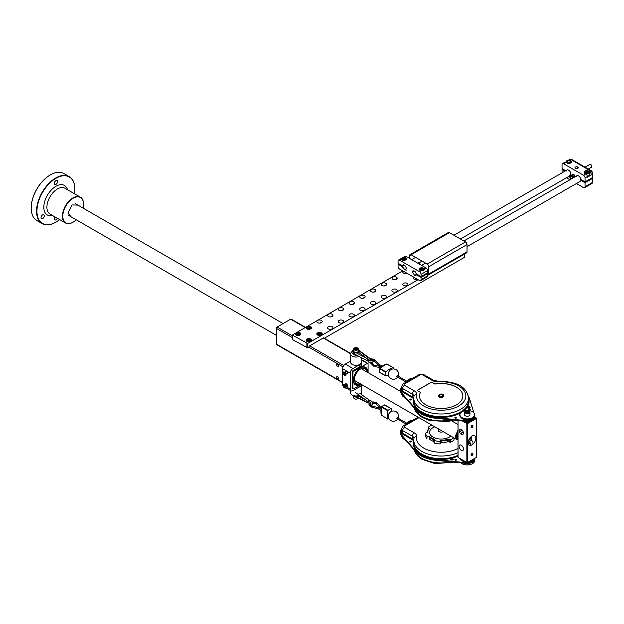 <?xml version="1.0" encoding="UTF-8"?>
<svg xmlns="http://www.w3.org/2000/svg" width="624" height="624" viewBox="0 0 624 624"><rect width="100%" height="100%" fill="white"/><g stroke="black" fill="none" stroke-linecap="round" stroke-linejoin="round"><path stroke-width="0.94" d="M31.2 207.862L31.2 207.862A26.824 15.483 120 0 1 50.162 175.016L50.357 174.899A27.089 15.639 120 0 0 31.2 208.081L31.2 208.081A27.089 15.639 120 0 0 36.808 220.49L42.175 223.587A27.089 15.639 120 0 0 55.723 222.245A27.089 15.639 120 0 0 55.817 222.183M55.364 184.618A13.549 7.823 120 0 0 54.818 184.556M74.513 193.768A26.824 15.483 120 0 0 74.88 189.283L74.88 189.056A27.089 15.639 120 0 0 69.272 176.654A27.089 15.639 120 0 0 48.391 183.916A27.089 15.639 120 0 0 36.566 211.177A27.089 15.639 120 0 0 42.175 223.587M74.88 189.056L74.88 189.283A26.824 15.483 120 0 0 55.91 178.331A26.824 15.483 120 0 0 36.949 211.177A26.824 15.483 120 0 0 55.91 222.128A26.824 15.483 120 0 0 59.615 219.57M42.643 214.859A2.301 1.326 120 0 0 41.012 217.682A2.301 1.326 120 0 0 42.643 218.626A2.301 1.326 120 0 0 44.265 215.803A2.301 1.326 120 0 0 42.643 214.859M55.91 180.656A2.301 1.326 120 0 0 54.288 183.472A2.301 1.326 120 0 0 55.91 184.415A2.301 1.326 120 0 0 57.541 181.592A2.301 1.326 120 0 0 55.91 180.656M54.998 216.91A2.301 1.326 120 0 0 54.358 219.383A2.301 1.326 120 0 0 55.91 219.812A2.301 1.326 120 0 0 57.26 218.213M69.272 176.654L63.905 173.558A27.089 15.639 120 0 0 50.357 174.899M83.023 208.065A14.633 8.447 120 0 0 83.499 204.212L83.499 203.993A14.898 8.603 120 0 0 80.41 197.168A14.898 8.603 120 0 0 68.929 201.162A14.898 8.603 120 0 0 62.423 216.161A14.898 8.603 120 0 0 65.512 222.979A14.898 8.603 120 0 0 72.961 222.245A14.898 8.603 120 0 0 73.063 222.183M83.499 203.993L83.499 204.212A14.633 8.447 120 0 0 73.156 198.237A14.633 8.447 120 0 0 62.813 216.161A14.633 8.447 120 0 0 73.156 222.128A14.633 8.447 120 0 0 76.253 219.796M77.922 205.117L72.111 204.937L67.985 213.174L71.152 216.848M458.032 429.858L455.348 436.371L456.752 439.475L457.837 439.787M458.032 439.85A6.505 3.752 -60 0 1 457.649 439.678A6.505 3.752 -60 0 1 456.308 436.706A6.505 3.752 -60 0 1 458.032 431.566M458.032 432.401A6.505 3.752 120 0 0 456.69 436.925A6.505 3.752 120 0 0 458.032 439.897L457.649 439.678M466.846 433.906A6.505 3.752 120 0 0 467.033 432.284A6.505 3.752 120 0 0 466.846 430.872M461.963 429.928A6.505 3.752 120 0 0 459.623 432.362M458.032 435.965A6.505 3.752 120 0 0 457.837 437.588A6.505 3.752 120 0 0 458.032 438.992M458.032 439.608A6.505 3.752 -60 0 1 457.454 437.369A6.505 3.752 -60 0 1 458.032 434.468M462.439 420.997L466.846 423.54L466.846 422.659M460.832 433.953A3.253 1.88 -60 0 1 463.219 431.987M474.809 417.082L476.034 417.791L474.068 418.93M469.31 421.676L467.228 422.877L465.145 421.676M458.414 457.61L467.228 462.696L476.034 457.61M472.189 455.387L471.073 454.74M467.61 452.743L466.846 452.743M467.61 458.523A1.622 0.936 180 0 1 466.846 458.523M466.846 456.698A1.622 0.936 180 0 1 467.61 456.698M466.846 423.54L466.846 462.478L458.032 457.384L458.032 420.553M461.284 450.31A3.112 1.802 -120 0 0 463.492 449.038A3.112 1.802 -120 0 0 461.284 445.224A3.112 1.802 -120 0 0 459.085 446.495A3.112 1.802 -120 0 0 461.284 450.31M461.284 434.273A2.98 1.724 -120 0 0 463.39 433.056A2.98 1.724 -120 0 0 461.284 429.406A2.98 1.724 -120 0 0 459.178 430.622A2.98 1.724 -120 0 0 461.284 434.273M476.424 457.384L467.61 462.478L467.61 423.54L476.424 418.454L476.424 457.384M472.017 436.043A5.421 3.128 120 0 0 468.179 442.673A5.421 3.128 120 0 0 472.017 444.889A5.421 3.128 120 0 0 475.847 438.251A5.421 3.128 120 0 0 472.017 436.043M471.058 427.081A1.357 0.78 120 0 0 472.017 427.635A1.357 0.78 120 0 0 472.976 425.974A1.357 0.78 120 0 0 472.017 425.42A1.357 0.78 120 0 0 471.058 427.081M471.058 454.951A1.357 0.78 120 0 0 472.017 455.504A1.357 0.78 120 0 0 472.976 453.851A1.357 0.78 120 0 0 472.017 453.297A1.357 0.78 120 0 0 471.058 454.951M476.424 418.454L476.034 417.791M467.61 422.659L467.61 423.54M471.338 454.007L472.696 454.795M471.003 439.772A3.112 1.802 60 0 1 472.969 444.194M471.674 445.068A3.112 1.802 60 0 1 470.863 444.779A3.112 1.802 60 0 1 468.772 441.815M468.749 440.302A3.112 1.802 60 0 1 470.005 439.397M472.274 425.311A2.98 1.724 60 0 1 472.844 426.605M471.354 436.488A3.253 1.88 -60 0 1 471.635 437.588A3.253 1.88 -60 0 1 468.242 441.886M467.61 441.667A3.253 1.88 -60 0 1 467.033 440.248A3.253 1.88 -60 0 1 467.61 438.157M468.686 440.201L469.888 439.702L470.441 438.274L470.075 437.767M352.186 387.871L352.95 388.315A1.084 0.624 120 0 0 353.176 388.814A1.084 0.624 120 0 0 353.714 388.76L361.312 384.376M352.95 388.315L352.95 372.606A1.084 0.624 120 0 1 353.714 371.28L367.318 363.425A1.084 0.624 120 0 1 367.864 363.379A1.084 0.624 120 0 1 368.082 363.87L368.082 372.637M367.653 372.395A10.109 5.834 120 0 0 367.669 371.966A10.109 5.834 120 0 0 360.516 367.84A10.109 5.834 120 0 0 353.371 380.219A10.109 5.834 120 0 0 360.883 384.127M342.607 382.707L276.541 344.573A1.084 0.624 -60 0 1 276.323 344.074L276.323 328.364A1.084 0.624 -60 0 1 277.087 327.038L290.69 319.184A1.084 0.624 -60 0 1 291.229 319.129L305.183 327.187M318.903 335.478L316.883 334.308M307.64 347.888L292.321 339.479L292.321 335.057L307.64 343.465L307.64 347.888L308.888 347.17A1.084 0.624 -60 0 1 309.652 345.844L323.255 337.99A1.084 0.624 -60 0 1 323.801 337.935L350.657 353.441M308.654 329.324A1.084 0.624 120 0 0 308.474 329.09A1.084 0.624 120 0 0 307.928 329.144L307.804 329.215M300.589 333.38L300.082 333.668M297.578 335.119L297.079 335.408M337.623 366.522A1.357 0.78 -120 0 0 338.582 365.976A1.357 0.78 -120 0 0 337.623 364.315A1.357 0.78 -120 0 0 336.664 364.868A1.357 0.78 -120 0 0 337.623 366.522M337.623 378.916A1.357 0.78 -120 0 0 338.582 378.362A1.357 0.78 -120 0 0 337.623 376.701A1.357 0.78 -120 0 0 336.664 377.255A1.357 0.78 -120 0 0 337.623 378.916M361.663 367.286A9.485 5.476 -60 0 1 364.681 367.552L366.07 368.924L366.881 371.943M366.608 371.787A8.674 5.008 120 0 0 360.516 369.018A8.674 5.008 120 0 0 354.401 379.236A8.674 5.008 120 0 0 359.837 383.518M360.352 383.542C357.88 384.657 356.164 384.797 355.204 383.971A9.485 5.476 -60 0 1 353.465 381.49M350.594 361.023L345.29 364.088A3.791 2.192 120 0 0 342.607 368.737L342.607 384.665A3.791 2.192 120 0 0 343.239 386.295M346.242 385.663L346.983 385.234M345.29 364.088L352.95 368.519L359.845 364.533A5.421 3.128 0 0 0 361.436 362.326A5.421 3.128 0 0 0 361.436 362.255M361.436 362.326L361.436 364.533A5.421 3.128 180 0 1 359.845 366.748L352.95 370.726A1.084 0.624 120 0 0 352.186 372.052L352.186 387.98A1.084 0.624 120 0 0 352.677 388.526M352.95 368.519A3.791 2.192 120 0 0 350.267 373.16L350.267 389.087A3.791 2.192 120 0 0 351.055 390.827A3.791 2.192 120 0 0 352.95 390.64L359.845 386.654A5.421 3.128 180 0 0 361.436 384.446L361.436 384.446M346.242 373.807A1.49 0.858 -120 0 0 346.437 373.94A1.49 0.858 -120 0 0 347.49 373.331A1.49 0.858 -120 0 0 346.437 371.506A1.49 0.858 -120 0 0 345.392 372.255M346.242 386.194A1.49 0.858 -120 0 0 346.437 386.326A1.49 0.858 -120 0 0 347.49 385.718A1.49 0.858 -120 0 0 346.437 383.893A1.49 0.858 -120 0 0 345.392 384.649M361.436 357.646L361.436 362.193A5.421 3.128 180 0 1 359.845 364.4A5.421 3.128 180 0 1 353.941 365.079A5.421 3.128 180 0 1 350.594 362.193L350.594 353.917A5.421 3.128 0 0 0 353.535 356.694A5.421 3.128 0 0 0 359.159 356.468M360.906 355.267A5.421 3.128 0 0 0 361.382 354.362M351.663 352.053A5.421 3.128 0 0 0 350.594 353.917M354.385 352.646L354.385 351.983M356.694 355.189A2.301 1.326 180 0 1 353.714 353.917L353.714 351.702A2.301 1.326 0 0 0 354.572 352.739M356.538 352.997A2.301 1.326 0 0 0 357.646 352.646L357.646 353.574M353.785 351.374A2.301 1.326 0 0 0 353.714 351.702A2.98 1.724 180 0 0 353.176 352.092M358.8 387.262A5.421 3.128 0 0 0 359.845 386.786A5.421 3.128 0 0 0 361.436 384.579A5.421 3.128 0 0 0 361.436 384.509M361.436 384.579L361.436 392.847A5.421 3.128 180 0 1 360.961 394.126M359.369 395.312A5.421 3.128 180 0 1 353.652 395.663A5.421 3.128 180 0 1 350.594 392.847L350.594 390.562M357.646 395.834L357.646 396.006A2.301 1.326 180 0 1 354.065 395.772M354.471 348.028A2.301 1.326 0 0 0 354.385 348.075A2.301 1.326 0 0 0 353.714 349.011A2.301 1.326 0 0 0 355.134 350.243A2.301 1.326 0 0 0 357.646 349.955A2.301 1.326 0 0 0 358.316 349.011A2.301 1.326 0 0 0 357.56 348.028M354.526 350.025A2.301 1.326 180 0 1 354.955 349.861M357.076 349.861A2.301 1.326 180 0 1 357.505 350.025M358.316 349.011L358.316 351.039A2.301 1.326 180 0 1 357.646 351.983A2.301 1.326 180 0 1 355.134 352.271A2.301 1.326 180 0 1 353.714 351.039L353.714 349.011M357.482 349.674A2.075 1.201 180 0 1 354.549 349.674A2.075 1.201 180 0 1 354.549 347.981A2.075 1.201 180 0 1 357.482 347.981A2.075 1.201 180 0 1 357.482 349.674M355.696 349.526L356.897 349.339L357.224 348.644L355.134 348.317L354.806 349.019L355.696 349.526M358.254 398.073A2.301 1.326 180 0 1 357.646 398.697A2.301 1.326 180 0 1 355.134 398.986A2.301 1.326 180 0 1 353.714 397.753L353.714 395.725A2.301 1.326 0 0 0 355.134 396.958A2.301 1.326 0 0 0 357.646 396.669A2.301 1.326 0 0 0 358.316 395.725A2.301 1.326 0 0 0 358.316 395.678M354.471 398.736A2.075 1.201 0 0 0 357.482 398.783A2.075 1.201 0 0 0 357.56 398.736M344.791 372.31L345.478 372.247L346.242 373.207L345.946 374.252M345.29 374.057L344.713 373.043M344.518 372.13A2.075 1.201 60 0 1 345.992 374.673A2.075 1.201 60 0 1 344.518 375.523A2.075 1.201 60 0 1 343.052 372.98A2.075 1.201 60 0 1 344.518 372.13M345.29 373.76L344.518 372.801L343.754 372.871L344.518 374.845L345.29 374.782L345.29 373.76M344.791 384.704L345.478 384.641L346.242 385.593L345.946 386.638M345.29 386.443L344.713 385.429M344.518 384.517A2.075 1.201 60 0 1 345.992 387.059A2.075 1.201 60 0 1 344.518 387.91A2.075 1.201 60 0 1 343.052 385.367A2.075 1.201 60 0 1 344.518 384.517M345.29 386.147L344.518 385.195L343.754 385.258L344.518 387.239L345.29 387.169L345.29 386.147M292.321 335.057L402.761 270.855M307.64 343.465L418.088 279.7M427.573 274.225L428.719 273.562M306.875 341.25A2.707 1.568 0 0 0 310.705 341.25A2.707 1.568 0 0 0 310.705 339.043A2.707 1.568 0 0 0 306.875 339.043A2.707 1.568 0 0 0 306.875 341.25M296.15 335.057A2.707 1.568 0 0 0 299.98 335.057A2.707 1.568 0 0 0 299.98 332.849A2.707 1.568 0 0 0 296.15 332.849A2.707 1.568 0 0 0 296.15 335.057M317.608 335.057A2.707 1.568 0 0 0 321.438 335.057A2.707 1.568 0 0 0 321.438 332.849A2.707 1.568 0 0 0 317.608 332.849A2.707 1.568 0 0 0 317.608 335.057M328.333 328.864A2.707 1.568 0 0 0 332.163 328.864A2.707 1.568 0 0 0 332.163 326.656A2.707 1.568 0 0 0 328.333 326.656A2.707 1.568 0 0 0 328.333 328.864M339.058 322.67A2.707 1.568 0 0 0 342.896 322.67A2.707 1.568 0 0 0 342.896 320.455A2.707 1.568 0 0 0 339.058 320.455A2.707 1.568 0 0 0 339.058 322.67M349.791 316.477A2.707 1.568 0 0 0 353.621 316.477A2.707 1.568 0 0 0 353.621 314.262A2.707 1.568 0 0 0 349.791 314.262A2.707 1.568 0 0 0 349.791 316.477M360.516 310.284A2.707 1.568 0 0 0 364.346 310.284A2.707 1.568 0 0 0 364.346 308.069A2.707 1.568 0 0 0 360.516 308.069A2.707 1.568 0 0 0 360.516 310.284M349.791 304.091A2.707 1.568 0 0 0 353.621 304.091A2.707 1.568 0 0 0 353.621 301.876A2.707 1.568 0 0 0 349.791 301.876A2.707 1.568 0 0 0 349.791 304.091M339.058 310.284A2.707 1.568 0 0 0 342.896 310.284A2.707 1.568 0 0 0 342.896 308.069A2.707 1.568 0 0 0 339.058 308.069A2.707 1.568 0 0 0 339.058 310.284M328.333 316.477A2.707 1.568 0 0 0 332.163 316.477A2.707 1.568 0 0 0 332.163 314.262A2.707 1.568 0 0 0 328.333 314.262A2.707 1.568 0 0 0 328.333 316.477M317.608 322.67A2.707 1.568 0 0 0 321.438 322.67A2.707 1.568 0 0 0 321.438 320.455A2.707 1.568 0 0 0 317.608 320.455A2.707 1.568 0 0 0 317.608 322.67M306.875 328.864A2.707 1.568 0 0 0 310.705 328.864A2.707 1.568 0 0 0 310.705 326.656A2.707 1.568 0 0 0 306.875 326.656A2.707 1.568 0 0 0 306.875 328.864M371.249 304.091A2.707 1.568 0 0 0 375.079 304.091A2.707 1.568 0 0 0 375.079 301.876A2.707 1.568 0 0 0 371.249 301.876A2.707 1.568 0 0 0 371.249 304.091M360.516 297.898A2.707 1.568 0 0 0 364.346 297.898A2.707 1.568 0 0 0 364.346 295.682A2.707 1.568 0 0 0 360.516 295.682A2.707 1.568 0 0 0 360.516 297.898M381.974 297.898A2.707 1.568 0 0 0 385.804 297.898A2.707 1.568 0 0 0 385.804 295.682A2.707 1.568 0 0 0 381.974 295.682A2.707 1.568 0 0 0 381.974 297.898M371.249 291.704A2.707 1.568 0 0 0 375.079 291.704A2.707 1.568 0 0 0 375.079 289.489A2.707 1.568 0 0 0 371.249 289.489A2.707 1.568 0 0 0 371.249 291.704M392.699 291.704A2.707 1.568 0 0 0 396.536 291.704A2.707 1.568 0 0 0 396.536 289.489A2.707 1.568 0 0 0 392.699 289.489A2.707 1.568 0 0 0 392.699 291.704M381.974 285.511A2.707 1.568 0 0 0 385.804 285.511A2.707 1.568 0 0 0 385.804 283.296A2.707 1.568 0 0 0 381.974 283.296A2.707 1.568 0 0 0 381.974 285.511M403.525 285.449A2.574 1.49 0 0 0 407.168 285.449A2.574 1.49 0 0 0 407.168 283.351A2.574 1.49 0 0 0 403.525 283.351A2.574 1.49 0 0 0 403.525 285.449M392.8 279.256A2.574 1.49 0 0 0 396.435 279.256A2.574 1.49 0 0 0 396.435 277.157A2.574 1.49 0 0 0 392.8 277.157A2.574 1.49 0 0 0 392.8 279.256M413.993 277.337A2.574 1.49 0 0 0 414.258 279.256A2.574 1.49 0 0 0 417.581 279.412M403.26 271.144A2.574 1.49 0 0 0 403.525 273.062A2.574 1.49 0 0 0 406.856 273.218M306.875 343.465L306.875 347.888M324.34 338.247L464.732 257.189L464.732 253.945M406.591 273.062L405.896 273.468M397.129 278.522L395.171 279.661M386.576 284.622L384.275 285.948M375.843 290.815L373.542 292.141M365.118 297.008L362.817 298.334M354.385 303.202L352.092 304.528M343.66 309.395L341.359 310.729M332.927 315.596L330.634 316.922M322.202 321.789L319.901 323.115M311.477 327.982L309.176 329.308M300.745 334.175L298.451 335.501M410.007 254.654L448.328 232.534A2.168 1.248 60 0 1 449.413 232.635L465.504 241.933A2.168 1.248 60 0 1 467.033 244.585L467.033 251.885A2.168 1.248 60 0 1 466.588 252.876L428.267 274.997A2.168 1.248 -120 0 0 428.719 274.006L428.719 266.705A2.168 1.248 -120 0 0 427.183 264.053L411.091 254.756A2.168 1.248 -120 0 0 410.007 254.654A2.168 1.248 -120 0 0 409.562 255.645L409.562 258.406M467.033 251.885L427.573 274.669M427.573 275.051A2.168 1.248 -120 0 0 428.267 274.997M417.737 263.133L418.057 262.946A2.168 1.248 60 0 1 419.141 263.055A2.168 1.248 60 0 1 420.467 264.709M458.921 238.134A3.253 1.88 60 0 1 460.325 238.391A3.253 1.88 60 0 1 461.737 239.756M402.667 266.37L404.578 269.693L406.497 268.585C405.218 265.005 403.939 264.272 402.667 266.37L403.159 264.568M404.765 269.786L406.388 270.161M576.849 166.787L577.808 168.347M401.739 258.944L401.31 259.194A2.574 1.49 0 0 0 401.996 259.904A2.574 1.49 0 0 0 405.631 259.904A2.574 1.49 0 0 0 405.631 257.798A2.574 1.49 0 0 0 404.407 257.408C402.238 257.681 401.209 258.281 401.31 259.194L399.602 260.177A2.168 1.248 -120 0 0 398.518 260.068A2.168 1.248 -120 0 0 398.065 261.066L398.065 263.273L402.316 265.73L402.316 266.612L398.065 264.163L398.065 266.37A2.168 1.248 -120 0 0 399.602 269.03L419.523 280.527A2.168 1.248 -120 0 0 420.607 280.636A2.168 1.248 -120 0 0 421.052 279.646L421.052 277.43L427.573 273.671L427.573 275.886A2.168 1.248 60 0 1 427.12 276.877L420.607 280.636M399.602 260.177L419.523 271.682A2.168 1.248 -120 0 1 421.052 274.334L421.052 276.549L416.809 274.1L416.809 274.981L421.052 277.43M419.999 270.301A2.574 1.49 0 0 0 421.231 270.691C423.392 271.089 424.429 270.496 424.328 268.905A2.574 1.49 0 0 0 423.641 268.195A2.574 1.49 0 0 0 419.999 268.195A2.574 1.49 0 0 0 419.999 270.301M398.518 260.068L405.031 256.308A2.168 1.248 60 0 1 406.115 256.417L426.036 267.922A2.168 1.248 60 0 1 427.573 270.574L427.573 272.789L421.052 276.549M404.578 259.295L404.578 258.32M424.117 275.66L423.353 275.223M427.573 273.671L426.8 273.226M403.237 268.273A1.154 0.663 180 0 1 403.003 268.172A1.154 0.663 180 0 1 402.823 267.361M398.83 263.718L398.065 264.163M423.127 270.176A2.574 1.49 180 0 1 423.641 270.41A2.574 1.49 180 0 1 423.79 270.504M422.83 270.832A1.49 0.858 0 0 0 421.169 270.683M402.098 259.958A2.574 1.49 180 0 1 402.503 259.787M405.124 259.787A2.574 1.49 180 0 1 405.53 259.958M404.461 260.286A1.49 0.858 0 0 0 403.166 260.286M412.628 272.126L414.539 275.441L416.458 274.334C415.178 270.761 413.899 270.02 412.628 272.126L413.119 270.325M414.726 275.535L416.348 275.917M417.089 275.145L417.222 274.334M585.608 171.592L587.09 172.887M588.081 176.046L587.34 177.216L591.178 175.016L591.178 174.346A2.168 1.248 -120 0 0 589.641 171.694L588.682 171.14A2.707 1.568 0 0 0 588.58 171.085M423.368 268.445A2.301 1.326 180 0 1 423.454 268.492L423.29 268.398A2.075 1.201 180 0 1 423.29 270.098A2.075 1.201 180 0 1 420.35 270.098L420.194 270.371A2.301 1.326 180 0 1 419.515 269.435A2.301 1.326 180 0 1 420.28 268.445M420.615 269.061L420.935 269.763L423.033 269.435L422.705 268.741L421.496 268.554L420.615 269.061M402.347 259.701A2.075 1.201 180 0 1 402.347 258.001A2.075 1.201 180 0 1 405.28 258.001A2.075 1.201 180 0 1 405.28 259.701A2.075 1.201 180 0 1 402.347 259.701M402.605 258.664L402.932 259.366L404.141 259.553L405.023 259.038L404.695 258.344L402.605 258.664M584.953 171.085A2.707 1.568 0 0 0 584.852 173.355L585.811 173.909A2.168 1.248 60 0 1 587.34 176.561L585.047 177.887A2.168 1.248 -120 0 0 583.51 175.235L563.589 163.73A2.168 1.248 -120 0 0 562.505 163.621A2.168 1.248 -120 0 0 562.052 164.619L562.052 168.597L565.703 170.703M585.047 177.887L585.047 181.873L580.796 179.416A3.253 1.88 -120 0 0 578.534 175.898A3.253 1.88 -120 0 0 576.264 176.803M580.796 180.305L585.047 182.754L585.047 186.74A2.168 1.248 -120 0 1 584.594 187.73A2.168 1.248 -120 0 1 583.51 187.621L576.42 183.526M569.915 179.774L566.459 177.778M562.052 172.809L562.052 169.486L564.931 171.148M570.835 174.548L570.835 173.667A3.253 1.88 -120 0 0 568.565 170.149A3.253 1.88 -120 0 0 566.303 171.046M573.495 177.083A1.763 1.014 -120 0 0 573.55 177.115A1.763 1.014 -120 0 0 574.252 177.271M574.579 177.076A1.763 1.014 -120 0 0 574.649 175.64A1.763 1.014 -120 0 0 573.55 174.236A1.763 1.014 -120 0 0 572.309 175.071M562.505 163.621L564.806 162.295A2.168 1.248 60 0 1 565.89 162.404L566.842 162.958A2.707 1.568 0 0 0 570.679 162.958A2.707 1.568 0 0 0 570.679 160.742L569.72 160.189A2.168 1.248 -120 0 0 568.636 160.087A2.168 1.248 -120 0 0 568.448 160.235M575.468 167.053A1.622 0.936 0 0 0 575.468 168.379A1.622 0.936 0 0 0 577.762 168.379A1.622 0.936 0 0 0 577.762 167.053A1.622 0.936 0 0 0 575.468 167.053M577.559 167.817L578.081 168.121M584.852 173.355A2.707 1.568 0 0 0 587.808 173.69A2.707 1.568 0 0 0 589.477 172.247L589.477 174.681L590.6 175.344M589.836 175.789L589.173 175.406M562.825 169.042L562.052 169.486M569.72 160.189L570.866 159.526A2.168 1.248 60 0 0 569.782 159.424L571.678 159.448A1.622 0.936 120 0 0 570.866 159.526L590.788 171.031A2.168 1.248 60 0 1 592.324 173.683A1.622 0.936 180 0 0 592.8 173.02L592.8 177.005A1.622 0.936 180 0 1 592.324 177.668L585.047 181.873M587.34 176.561L587.34 177.224M585.047 182.754L592.324 178.55A1.622 0.936 0 0 0 592.8 177.887A1.622 0.936 0 0 0 592.605 177.45M580.156 164.338L586.849 168.199M585.047 173.02A2.441 1.404 180 0 1 585.047 171.031A2.441 1.404 180 0 1 588.494 171.031A2.441 1.404 180 0 1 588.494 173.02A2.441 1.404 180 0 1 585.047 173.02M585.257 171.795L585.663 172.669L587.176 172.903L588.276 172.263L587.87 171.389L586.365 171.155L585.257 171.795M589.477 172.247A2.707 1.568 0 0 0 588.682 171.14L588.682 171.155M589.477 174.681A2.707 1.568 180 0 1 587.317 176.21M588.682 172.895L588.682 173.355M567.06 163.067A2.707 1.568 180 0 1 567.606 162.872M569.915 162.872A2.707 1.568 180 0 1 570.461 163.067M566.943 160.688A2.707 1.568 0 0 0 566.054 161.85A2.707 1.568 0 0 0 566.842 162.958M570.679 162.958L570.679 162.497M567.037 162.622A2.441 1.404 180 0 1 567.037 160.633A2.441 1.404 180 0 1 570.484 160.633A2.441 1.404 180 0 1 570.484 162.622A2.441 1.404 180 0 1 567.037 162.622M567.247 161.398L567.653 162.271L569.166 162.505L570.274 161.866L569.868 160.992L568.355 160.758L567.247 161.398M573.55 177.005A1.622 0.936 -120 0 0 574.361 177.083A1.622 0.936 -120 0 0 574.696 176.342A1.622 0.936 -120 0 0 573.986 174.704A1.622 0.936 -120 0 0 572.738 174.268A1.622 0.936 -120 0 0 572.403 175.016A1.622 0.936 -120 0 0 572.403 175.126M585.218 167.06L589.844 164.393A1.622 0.936 60 0 1 591.1 164.83A1.622 0.936 60 0 1 591.809 166.46A1.622 0.936 60 0 1 591.474 167.209L588.292 169.042M572.972 177.996A2.441 1.404 60 0 1 572.972 178.004A2.441 1.404 60 0 0 571.249 175.016A2.441 1.404 60 0 0 569.525 176.007A2.441 1.404 60 0 0 571.256 178.994M571.802 178.433L572.356 177.645L571.802 176.218L570.695 175.578L570.141 176.366L570.695 177.793L571.802 178.433M571.639 175.289L571.943 174.86L573.05 175.5L573.604 176.92L572.949 177.653M572.192 177.216L571.553 176.077M413.806 440.341A5.421 3.128 0 0 0 412.37 438.859L402.667 433.251A4.337 2.504 180 0 1 401.396 431.48L401.396 428.828A4.337 2.504 0 0 0 402.667 430.599L412.37 436.199A5.421 3.128 180 0 1 413.954 438.415L413.806 440.224A27.362 15.795 0 0 0 429.179 454.42A27.362 15.795 0 0 0 458.032 452.665M467.61 446.956A27.362 15.795 180 0 1 466.846 448.344M458.032 455.317A27.362 15.795 180 0 1 429.179 457.08A27.362 15.795 180 0 1 413.806 442.876L413.806 440.224A27.362 15.795 0 0 1 413.93 438.711M400.101 432.674A6.505 3.752 0 0 0 400.78 434.733L415.568 451.534A28.72 16.583 0 0 0 436.184 460.356L465.91 463.382A7.589 4.384 0 0 0 474.786 458.718M465.683 462.649A6.396 3.689 0 0 0 468.85 462.641M409.906 441.901A0.866 0.499 0 0 0 411.13 441.199A0.866 0.499 0 0 0 409.906 441.901A0.866 0.499 180 0 1 411.13 441.901M455.114 460.044A0.866 0.499 0 0 0 456.347 459.334A0.866 0.499 0 0 0 455.114 460.044A0.866 0.499 180 0 1 456.347 460.044M450.692 459.599A1.357 0.78 180 0 1 452.86 459.404A1.357 0.78 180 0 1 453.11 459.599M413.806 442.673A0.538 0.437 -170.6 0 0 413.392 442.486A27.908 16.115 0 0 0 413.275 443.672M421.746 454.888A21.676 12.511 180 0 1 420.615 453.305M413.4 441.277A5.421 3.128 180 0 1 413.806 441.932M474.154 458.695A7.043 4.064 180 0 1 472.204 460.84A7.043 4.064 180 0 1 468.499 461.963M465.956 461.963A7.043 4.064 180 0 1 460.294 458.695M460.496 458.812A7.043 4.064 0 0 0 465.145 461.495M466.846 461.666A7.043 4.064 0 0 0 467.61 461.666M469.31 461.495A7.043 4.064 0 0 0 472.204 460.489A7.043 4.064 0 0 0 473.951 458.812M472.579 454.966A7.043 4.064 0 0 0 471.214 454.256M467.61 453.547A7.043 4.064 0 0 0 466.846 453.547M471.104 454.568A7.043 4.064 180 0 1 472.391 455.2M411.871 420.833A5.148 2.972 120 0 0 410.6 420.748L409.984 420.88A4.672 2.699 -60 0 0 408.985 421.278A4.672 2.699 120 0 0 406.567 423.891M410.6 420.748A5.148 2.972 120 0 0 409.508 421.184A5.148 2.972 120 0 0 407.137 423.563M410.28 420.833A4.672 2.699 -60 0 1 411.403 421.099M407.792 423.181A3.604 2.083 -60 0 1 408.985 422.152A3.604 2.083 -60 0 1 410.179 421.801M434.795 426.8A11.567 6.677 180 0 0 432.986 427.651A11.567 6.677 0 0 0 432.986 437.096A11.567 6.677 0 0 0 449.35 437.096A11.567 6.677 180 0 0 450.832 436.051M439.093 429.281A2.902 1.669 0 0 0 439.124 431.629A2.902 1.669 0 0 0 443.188 431.644M431.824 425.084A15.717 9.071 0 0 0 428.36 427.128L429.109 428.321L428.704 428.836M454.163 437.978L453.983 440.154A15.717 9.071 180 0 1 450.263 442.299L450.263 439.772A15.717 9.071 0 0 0 453.804 437.775M450.013 439.943L449.623 442.081L448.04 441.745L448.188 439.335A0.866 0.499 0 0 0 447.494 439.366L447.689 441.761A14.087 8.135 180 0 1 441.769 442.673L441.753 440.255A0.866 0.499 0 0 0 441.121 440.427L439.702 441.41L440.372 441.691L440.372 443.508L439.702 443.937A15.717 9.071 180 0 1 434.624 443.149L434.101 442.541L434.101 440.716L434.624 440.622A15.717 9.071 0 0 0 439.702 441.41M434.624 440.622L434.234 439.366A0.866 0.499 0 0 0 433.852 439.031L433.618 441.418A14.087 8.135 180 0 1 429.281 438.914L429.647 436.605A0.866 0.499 0 0 0 429.062 436.379L428.992 436.979L427.019 436.387L426.886 438.688A15.717 9.071 180 0 1 425.529 435.755L425.529 433.228A15.717 9.071 0 0 0 426.886 436.16L429.062 436.379M425.529 433.228L427.222 432.401A0.866 0.499 0 0 0 427.526 432.042L427.097 432.463M428.68 428.961A14.087 8.135 0 0 0 427.097 432.385L427.526 432.042A13.658 7.886 0 0 1 429.07 428.727L428.68 428.961L429.07 428.727A0.866 0.499 0 0 0 429.109 428.321M428.134 429.562L428.36 427.128M401.396 430.638A4.875 2.816 0 0 0 402.285 433.914L411.988 439.522A4.875 2.816 180 0 1 413.392 441.784A27.908 16.115 0 0 0 427.573 457.392A27.908 16.115 0 0 0 458.032 456.16M466.846 449.639A27.908 16.115 0 0 0 467.61 448.477L467.587 448.516M469.053 442.634A27.908 16.115 0 0 0 468.944 441.753M469.17 439.631A28.72 16.583 180 0 1 469.318 440.029M469.716 441.308L470.761 444.717M474.809 458.32A7.589 4.384 180 0 1 465.91 462.673L436.184 459.646A28.72 16.583 180 0 1 415.568 450.832L400.78 434.023A6.505 3.752 180 0 1 401.396 430.053M460.949 459.077A6.396 3.689 0 0 0 461.432 459.919M464.989 461.822A6.396 3.689 0 0 0 465.988 461.986M468.46 461.986A6.396 3.689 0 0 0 469.459 461.822M473.023 459.919A6.396 3.689 0 0 0 473.499 459.077M450.941 459.802A1.357 0.78 0 0 0 452.86 459.802A1.357 0.78 0 0 0 452.86 458.695A1.357 0.78 0 0 0 450.941 458.695A1.357 0.78 0 0 0 450.941 459.802M420.701 453.359A21.676 12.511 0 0 0 421.894 454.966M420.623 412.87A27.362 15.795 0 0 0 421.629 413.501M413.4 399.251A5.421 3.128 180 0 1 413.704 399.688M434.608 380.765L435.669 381.077M468.273 395.803A28.72 16.583 180 0 1 469.451 398.408L473.842 412.768M474.708 415.623A7.589 4.384 180 0 1 465.91 420.646L436.184 417.62A28.72 16.583 180 0 1 415.568 408.798L400.78 391.997A6.505 3.752 180 0 1 401.396 388.027M413.806 398.307A5.421 3.128 0 0 0 412.37 396.825L402.667 391.225L402.285 391.888L411.988 397.488A4.875 2.816 180 0 1 413.392 399.75A0.538 0.437 -170.6 0 0 413.806 399.617M473.242 417.581A6.396 3.689 180 0 1 471.744 418.938A6.396 3.689 180 0 1 461.214 417.581M409.906 399.875A0.866 0.499 0 0 0 411.13 399.165A0.866 0.499 0 0 0 409.906 399.875A0.866 0.499 180 0 1 411.13 399.875M455.114 418.01A0.866 0.499 0 0 0 456.347 417.308A0.866 0.499 0 0 0 455.114 418.01A0.866 0.499 180 0 1 456.347 418.01M468.913 410.046A0.866 0.499 0 0 0 470.137 409.344A0.866 0.499 0 0 0 468.913 410.046A0.866 0.499 180 0 1 470.137 410.046M467.797 408.034A1.357 0.78 0 0 0 469.716 408.034A1.357 0.78 0 0 0 469.716 406.926A1.357 0.78 0 0 0 467.797 406.926A1.357 0.78 0 0 0 467.797 408.034M430.443 382.707L418.181 389.782A1.622 0.936 0 0 0 418.181 391.115L420.404 392.395A21.676 12.511 0 0 0 439.078 408.431A21.676 12.511 0 0 0 462.743 394.774A21.676 12.511 0 0 0 434.967 383.986L432.744 382.707A1.622 0.936 0 0 0 430.443 382.707M461.573 417.838A6.396 3.689 0 0 0 471.744 418.72A6.396 3.689 0 0 0 472.875 417.838M473.85 419.172A7.043 4.064 180 0 1 472.204 420.67A7.043 4.064 180 0 1 463.031 421.06M464.662 421.223A7.043 4.064 0 0 0 471.744 420.553M411.403 379.064A4.672 2.699 120 0 0 410.28 378.807M411.871 378.799A5.148 2.972 120 0 0 410.6 378.721L409.984 378.854A4.672 2.699 120 0 0 408.985 379.244A4.672 2.699 -60 0 0 406.567 381.857M410.6 378.721A5.148 2.972 120 0 0 409.508 379.158A5.148 2.972 120 0 0 407.137 381.529M407.792 381.155A3.604 2.083 -60 0 1 408.985 380.117A3.604 2.083 -60 0 1 410.179 379.774M442.876 396.388A2.41 1.388 180 0 1 439.468 396.388A2.41 1.388 180 0 1 439.468 394.423A2.41 1.388 180 0 1 442.876 394.423A2.41 1.388 180 0 1 442.876 396.388M442.322 396.068A1.622 0.936 0 0 0 442.322 394.742A1.622 0.936 0 0 0 440.021 394.742A1.622 0.936 0 0 0 440.021 396.068A1.622 0.936 0 0 0 442.322 396.068M467.704 406.996A27.908 16.115 180 0 1 467.407 407.488M440.996 418.103A27.908 16.115 180 0 1 419.975 412.48M400.101 390.647A6.505 3.752 0 0 0 400.78 392.699L415.568 409.508A28.72 16.583 0 0 0 436.184 418.322L465.91 421.348A7.589 4.384 0 0 0 474.786 416.684M468.85 420.607A6.396 3.689 180 0 1 465.683 420.623M467.548 407.839A1.357 0.78 180 0 1 469.716 407.636A1.357 0.78 180 0 1 469.966 407.839M417.706 390.491A1.622 0.936 180 0 1 418.181 389.875L430.443 382.793A1.622 0.936 180 0 1 432.744 382.793L434.967 384.08A21.676 12.511 180 0 1 462.844 396.022M419.5 396.022A21.676 12.511 180 0 1 420.404 392.488L420.373 392.465M438.812 395.702A2.441 1.404 0 0 0 439.951 397.285A2.441 1.404 0 0 0 442.892 397.067A2.441 1.404 0 0 0 443.524 395.702M442.549 394.906A2.441 1.404 0 0 0 439.795 394.906M462.056 417.682A7.316 4.22 0 0 0 472.399 417.682A7.316 4.22 0 0 0 472.399 411.707L472.399 411.707A7.316 4.22 0 0 0 462.056 411.707A7.316 4.22 0 0 0 462.056 417.682M472.586 411.817L472.586 411.817A7.589 4.384 180 0 1 472.586 418.01A7.589 4.384 180 0 1 461.861 418.01A7.589 4.384 180 0 1 461.861 411.817A7.589 4.384 180 0 1 461.955 411.762M474.505 460.301A7.316 4.22 180 0 1 472.399 463.694A7.316 4.22 180 0 1 462.056 463.694L461.861 463.585A7.589 4.384 0 0 0 472.586 463.585A7.589 4.384 0 0 0 474.708 459.779M461.955 463.64A7.316 4.22 180 0 1 460.949 462.875M460.863 462.868A7.589 4.384 0 0 0 461.861 463.585L462.056 463.694M469.934 414.695A2.707 1.568 180 0 1 468.265 416.138A2.707 1.568 180 0 1 465.309 415.802A2.707 1.568 180 0 1 464.513 414.695L464.513 412.261A2.707 1.568 0 0 0 465.309 413.369A2.707 1.568 180 0 0 468.265 413.704A2.707 1.568 180 0 0 469.934 412.261L469.934 414.695M465.715 411.809L466.12 412.675L467.633 412.909L468.733 412.277L468.328 411.403L466.822 411.169L465.715 411.809M397.09 376.631L396.708 376.412L397.363 375.726L406.942 381.256M386.506 364.127L379.283 368.503L385.694 372.302L385.913 375.976A17.761 10.257 120 0 0 388.417 375.086M385.913 375.976L379.493 372.333L379.408 371.787M390.211 370.118L389.033 369.439M386.669 364.01L387.059 364.159M393.354 368.956L393.136 367.669A17.761 10.257 120 0 0 385.913 371.842L385.694 372.302M379.283 371.959L379.283 368.503A0.437 0.437 0 0 1 379.423 368.183L379.408 372.138L385.694 375.765M389.532 369.135L390.663 369.79M380.874 366.951L379.517 366.163A0.679 0.39 -60 0 1 380.203 365.001L382.075 366.077M379.922 367.731L379.525 367.497A0.679 0.39 -60 0 1 379.517 366.733L380.461 367.279M380.344 366.647A0.679 0.39 -60 0 1 380.195 367.123M379.868 367.427L380.289 366.67A0.593 0.437 100 0 0 380.266 366.6M379.813 366.335A0.593 0.437 100 0 0 379.423 366.959M353.714 349.939A2.98 1.724 0 0 0 353.621 352.42A1.084 0.624 120 0 0 352.911 353.379A1.084 0.624 120 0 0 353.083 354.245A1.084 0.624 120 0 0 353.621 354.19A2.98 1.724 180 0 1 352.888 353.488M357.903 351.803A2.98 1.724 180 0 1 358.075 351.92L366.662 358.262M370.687 359.073A3.253 1.88 180 0 1 369.369 358.488L358.316 350.329M369.018 360.001L369.369 360.259A3.253 1.88 0 0 0 370.087 360.649M355.134 352.271L367.996 358.956A3.253 1.88 180 0 1 369.057 360.149A1.622 0.936 0 0 0 371.14 360.953A1.622 0.936 0 0 0 372.115 359.619M367.996 358.956A1.084 0.593 -62.5 0 0 367.325 359.939A1.084 0.593 -62.5 0 0 367.497 360.805L354.541 354.065A1.084 0.593 -62.5 0 1 354.362 353.223A1.084 0.593 -62.5 0 1 355.017 352.24M397.09 418.665L397.09 417.776L397.472 418.002M388.331 415.857L387.2 415.21M387.699 418.954L388.955 418.603M391.794 411.263A17.761 10.257 120 0 0 391.31 408.65L384.79 404.968M387.208 414.625L388.385 415.303M384.431 405.116L391.022 408.564L388.027 410.296L381.521 406.645L381.443 407.09L387.73 410.717A17.761 10.257 120 0 0 387.73 419.063L381.35 415.093M380.827 410.28L378.955 409.196A0.679 0.39 -60 0 1 379.618 408.018L380.975 408.798M381.03 408.431L380.11 407.737A0.679 0.39 -60 0 1 380.78 407.363L381.178 407.589M370.484 402.605A4.391 2.535 0 0 0 368.963 404.516A4.391 2.535 0 0 0 371.444 406.801L371.865 405.912L379.376 408.018M376.935 403.057A4.391 2.535 0 0 0 372.466 402.035M371.647 406.076A3.198 1.849 180 0 1 370.157 404.516A3.198 1.849 180 0 1 370.906 403.33M372.754 402.706A3.198 1.849 180 0 1 376.233 403.712A0.593 0.437 -40 0 1 377.302 403.416M380.258 407.542A0.593 0.437 140 0 0 379.915 408.19M380.367 408.447A0.593 0.437 140 0 0 380.445 408.431L380.89 407.69M353.465 395.608A2.98 1.724 -120 0 0 354.767 396.887M370.211 404.867A1.622 0.936 -120 0 0 370.968 403.51A1.622 0.936 -120 0 0 369.33 401.934A3.253 1.88 60 0 1 367.895 401.443L355.025 392.184M355.703 396.38L367.614 402.535A1.084 0.655 117.3 0 0 367.887 403.057A1.084 0.655 117.3 0 0 369.127 401.934M367.887 403.057L355.571 396.692A1.084 0.655 -62.7 0 1 355.329 396.334M365.726 399.883L357.825 395.795M307.32 340.993A2.075 1.201 180 0 1 307.32 339.3A2.075 1.201 180 0 1 310.261 339.3A2.075 1.201 180 0 1 310.261 340.993A2.075 1.201 180 0 1 307.32 340.993M307.585 339.963L307.905 340.657L309.114 340.844L310.003 340.33L309.676 339.635L308.467 339.448L307.585 339.963M318.053 334.799A2.075 1.201 180 0 1 318.053 333.107A2.075 1.201 180 0 1 320.986 333.107A2.075 1.201 180 0 1 320.986 334.799A2.075 1.201 180 0 1 318.053 334.799M318.31 333.762L318.638 334.464L320.728 334.136L320.408 333.442L319.199 333.255L318.31 333.762M307.32 328.606A2.075 1.201 180 0 1 307.32 326.914A2.075 1.201 180 0 1 310.261 326.914A2.075 1.201 180 0 1 310.261 328.606A2.075 1.201 180 0 1 307.32 328.606M307.585 327.569L307.905 328.271L310.003 327.943L309.676 327.249L308.467 327.062L307.585 327.569M296.595 334.799A2.075 1.201 180 0 1 296.595 333.107A2.075 1.201 180 0 1 299.536 333.107A2.075 1.201 180 0 1 299.536 334.799A2.075 1.201 180 0 1 296.595 334.799M296.852 333.762L297.18 334.464L299.27 334.136L298.951 333.442L297.742 333.255L296.852 333.762M52.627 215.537A17.066 9.851 -60 0 1 43.844 207.199A17.066 9.851 -60 0 1 54.257 187.387A17.066 9.851 -60 0 1 67.525 189.727M65.512 222.979L49.998 214.024A14.898 8.603 -60 0 1 46.909 207.199A14.898 8.603 -60 0 1 53.414 192.2A14.898 8.603 -60 0 1 64.896 188.214L80.41 197.168M276.323 344.074L342.607 382.34M345.501 384.01L347.373 385.094M323.255 337.99L350.602 353.777M361.436 360.032L367.318 363.425M309.652 345.844L343.754 365.531M352.856 370.789L353.714 371.28M277.087 327.038L292.321 335.829M290.69 319.184L304.863 327.374M308.888 347.17L343.013 366.873M352.186 372.169L352.95 372.606M276.323 328.364L292.321 337.6M359.845 364.533L359.845 366.748M359.845 385.219L359.845 386.654M342.607 384.665L343.106 384.953M343.754 385.328L344.939 386.014M346.016 386.63L350.267 389.087M342.607 368.737L350.267 373.16M449.413 232.635L409.562 255.645M465.504 241.933L427.183 264.053M467.033 244.585L428.719 266.705M421.231 270.691L419.523 271.682M426.036 267.922L424.328 268.905M406.115 256.417L403.97 257.657M427.573 270.574L421.052 274.334M427.573 275.886L421.052 279.646M400.748 264.826L399.984 265.27M423.29 268.398A2.075 1.201 0 0 0 420.35 268.398A2.075 1.201 0 0 0 420.35 270.098M585.811 173.909L583.51 175.235M571.678 159.448L591.607 170.953A1.622 0.936 120 0 0 590.788 171.031L589.641 171.694M565.89 162.404L563.589 163.73M589.641 180.102L588.877 179.657M591.178 174.346L592.324 173.683L592.324 182.536A2.168 1.248 60 0 1 591.872 183.526L584.594 187.73M587.34 181.428L586.576 180.983M592.8 177.887L592.8 181.873A1.622 0.936 180 0 1 592.324 182.536L585.047 186.74M418.954 417.651L404.578 425.95A1.622 0.936 0 0 0 404.578 427.284L414.289 432.884A8.128 4.696 180 0 1 416.629 436.652A24.656 14.235 0 0 0 430.295 450.785A24.656 14.235 0 0 0 458.032 448.399M404.578 425.95A2.707 1.568 -120 0 0 403.229 425.818L401.396 428.828M403.276 433.61L402.667 433.961L402.667 430.599A2.707 1.568 120 0 1 404.578 427.284M412.37 438.859L412.37 436.199A2.707 1.568 120 0 1 414.289 432.884M416.629 436.652A2.707 2.2 -170.6 0 0 413.954 438.422M466.846 445.692A27.362 15.795 0 0 0 467.61 444.296M402.667 436.878L402.667 437.502L403.783 438.149M401.622 432.284A4.337 2.504 0 0 0 401.396 433.079L401.404 433.228M401.396 435.731A4.337 2.504 0 0 0 402.667 437.502A2.707 1.568 -60 0 0 403.229 438.742L401.396 435.435M410.132 441.808L410.545 442.049M419.975 454.506A27.908 16.115 0 0 0 440.996 460.138M450.544 459.202A27.908 16.115 0 0 0 452.813 458.671M468.913 442.291A27.908 16.115 0 0 0 468.811 441.8M401.396 431.348A4.875 2.816 0 0 0 400.889 432.284M413.845 443.672A27.362 15.795 0 0 0 413.806 444.467L414.757 448.516M413.93 444.382L413.93 445.614A27.362 15.795 0 0 0 413.907 445.786M414.297 450.091A27.362 15.795 0 0 0 451.012 461.861M416.528 449.74A24.656 14.235 0 0 0 416.699 451.058M407.105 435.817L406.341 436.262M414.96 447.408A2.707 2.2 9.4 0 1 413.93 445.614A5.421 3.128 180 0 0 413.954 445.318L413.954 444.53M448.188 439.335L450.263 439.772M441.753 440.255A13.658 7.886 0 0 0 447.494 439.366M429.647 436.605A13.658 7.886 0 0 0 433.852 439.031M434.343 443.009L434.343 440.614M440.014 441.488L440.014 443.882M428.134 427.853L428.704 428.766M448.04 439.928L449.623 440.255M441.769 440.856A14.087 8.135 0 0 0 447.689 439.943M429.281 437.089A14.087 8.135 0 0 0 433.618 439.592M406.341 394.235L407.105 393.791M410.545 400.023L410.132 399.781M403.783 396.115L402.667 395.468A4.337 2.504 180 0 1 401.396 393.697L401.396 393.401M405.428 397.979L403.229 396.708A2.707 1.568 -60 0 1 402.667 395.468L402.667 394.844M402.667 391.225L402.667 388.573A4.337 2.504 180 0 1 401.396 386.802L401.396 389.454A4.337 2.504 180 0 0 402.667 391.225L402.667 391.934L403.276 391.576M468.226 407.472A27.362 15.795 180 0 1 468.023 408.135M451.012 419.835A27.362 15.795 180 0 1 414.297 408.057M402.285 391.888A4.875 2.816 180 0 1 401.396 388.604M468.538 398.128A27.908 16.115 180 0 1 463.234 411.154M460.465 412.932A27.908 16.115 180 0 1 428.992 415.787A27.908 16.115 180 0 1 413.392 399.75M416.629 394.618A2.707 2.2 -170.6 0 0 413.954 396.388A5.421 3.128 0 0 0 412.37 394.173L402.667 388.573A2.707 1.568 120 0 1 404.578 385.25A1.622 0.936 180 0 1 404.578 383.924L420.287 374.852A1.622 0.936 180 0 1 422.588 374.852L432.292 380.461A8.128 4.696 0 0 0 438.82 381.81A24.656 14.235 180 0 1 465.816 395.522A24.656 14.235 180 0 1 440.388 410.21A24.656 14.235 180 0 1 416.629 394.618A8.128 4.696 0 0 0 414.289 390.858A2.707 1.568 120 0 0 412.37 394.173L412.37 396.825M468.538 400.85A27.362 15.795 180 0 1 441.168 416.645A27.362 15.795 180 0 1 413.806 400.85L413.806 398.19A27.362 15.795 180 0 0 441.168 413.993A27.362 15.795 180 0 0 468.538 398.19L468.538 400.85M414.289 390.858L404.578 385.25M404.578 383.924A2.707 1.568 -120 0 0 403.229 383.791L401.396 386.802M420.287 374.852A2.707 1.568 -120 0 0 418.938 374.72L403.229 383.791M422.588 374.852A2.707 1.568 -60 0 1 423.946 374.72L418.938 374.72M432.292 380.461A2.707 1.568 -60 0 1 433.649 380.32L423.946 374.72M438.82 381.81L438.664 381.319L433.649 380.32M413.954 396.388L413.806 398.19M469.139 411.154A2.707 1.568 180 0 1 469.934 412.261L469.084 411.029C467.204 410.03 465.676 410.444 464.513 412.261A2.707 1.568 0 0 1 465.41 411.099M468.952 411.044A2.441 1.404 0 0 0 465.504 411.044A2.441 1.404 0 0 0 465.504 413.033A2.441 1.404 180 0 0 468.952 413.033A2.441 1.404 180 0 0 468.952 411.044M385.913 371.842L379.626 368.215A17.761 10.257 -60 0 1 386.849 364.042L393.136 367.669M374.096 360.454L374.611 359.923M374.548 365.461A0.593 0.437 100 0 0 373.792 366.007A0.593 0.437 100 0 0 374.369 366.46M358.075 351.92A1.084 0.694 126.5 0 0 358.925 350.774M358.316 349.9L358.722 350.158A1.084 0.694 126.5 0 0 358.316 350.072M369.369 360.259A1.084 0.694 126.5 0 0 370.219 358.933M358.722 350.158L370.009 358.504A1.084 0.694 126.5 0 0 369.369 358.488M367.497 360.805L367.988 361.234A1.084 0.881 -10.3 0 1 369.057 360.149M381.389 407.051A17.324 10 -60 0 1 381.436 406.84L384.735 404.937M384.946 408.517A17.324 10 -60 0 1 384.946 409.11M385.562 408.876A17.761 10.257 -60 0 1 385.554 409.461M381.443 415.436A17.761 10.257 -60 0 1 381.443 407.09M381.053 408.275L380.11 407.737M359.845 393.323L369.299 400.117A1.084 0.546 125.7 0 0 368.48 400.39A1.084 0.546 125.7 0 0 367.895 401.443M370.586 405.436L372.037 405.311L372.902 403.744L371.966 401.326L370.001 400.413A1.084 0.858 84.8 0 0 369.33 401.934M458.032 424.57L451.519 420.81M400.078 391.108L361.202 368.667M283.093 323.575L75.161 203.525M456.752 439.475L354.424 380.398M276.323 335.306L68.39 215.257M345.4 384.322L347.474 385.523M352.232 388.268L353.176 388.814M361.436 359.666L367.864 363.379M344.253 386.896L344.791 387.208M345.797 387.793L351.055 390.827M361.436 355.54L361.436 354.401M411.676 259.631L415.6 257.361M453.913 235.24L566.943 169.985M418.93 262.946L422.105 261.113M460.84 238.75L569.525 175.999M414.539 275.441L414.929 275.66M421.637 265.379L425.56 263.11M463.882 240.989L576.904 175.734M417.409 275.332L418.174 274.888M427.37 269.584L428.719 268.796M467.033 246.675L580.156 181.366M581.396 180.648L582.169 180.211M419.515 269.435C420.163 268.016 421.457 267.673 423.407 268.39M569.782 159.424L568.636 160.087M592.8 181.873L591.872 183.526M592.8 173.02L591.607 170.953M566.054 161.85L566.054 162.497M418.166 417.199L403.229 425.818M467.61 435.77L466.846 434.257M425.326 457.15L439.842 460.021M450.575 459.085L452.65 458.593M405.428 440.014L403.229 438.742M414.18 449.959L415.264 452.673L417.698 455.949L422.003 459.311L434.936 463.632L453.921 462.166M428.743 428.789L427.097 432.362M403.229 396.708L401.396 393.697M468.281 407.456L468.101 408.166M453.921 420.131L447.4 421.606L429.281 420.397L422.089 417.331L417.698 413.915L415.249 410.623L414.18 407.924M468.538 398.19C466.674 384.493 452.72 381.436 438.664 381.319M406.193 382.075L396.817 376.662M398.174 376.194A5.148 5.148 0 0 0 393.471 368.956A5.148 5.148 0 0 0 391.88 378.994A5.148 5.148 0 0 0 397.628 377.13M379.493 372.333L385.78 375.968M386.981 364.057L393.26 367.684M380.086 364.97L374.65 359.642L371.155 358.691L370.079 360.929M379.4 365.96L373.815 360.5L371.756 359.72L371.264 360.929M371.725 362.809L374.338 365.336L379.72 366.28M370.492 362.957L374.135 366.506L379.47 367.45M353.714 349.635L352.342 350.501L351.663 352.108L353.083 354.245M371.257 358.964L370.009 358.504M367.988 361.234L369.275 362.692L371.459 362.879L373.292 361.475L372.996 359.876M406.193 424.102L396.817 418.688M406.942 423.283L397.363 417.752M398.174 418.22A5.148 5.148 0 0 0 390.897 411.676A5.148 5.148 0 0 0 389.009 418.704A5.148 5.148 0 0 0 397.628 419.164M381.319 406.926L381.326 415.288M381.521 406.645L384.517 404.914M378.869 409.11L371.537 407.066L368.963 404.516M379.821 408.135L376.311 403.946L372.824 402.948M370.96 403.494L370.157 404.516M377.224 403.182L380.702 407.332M353.168 395.507L353.714 396.279M370.001 400.413L369.299 400.117"/></g></svg>
